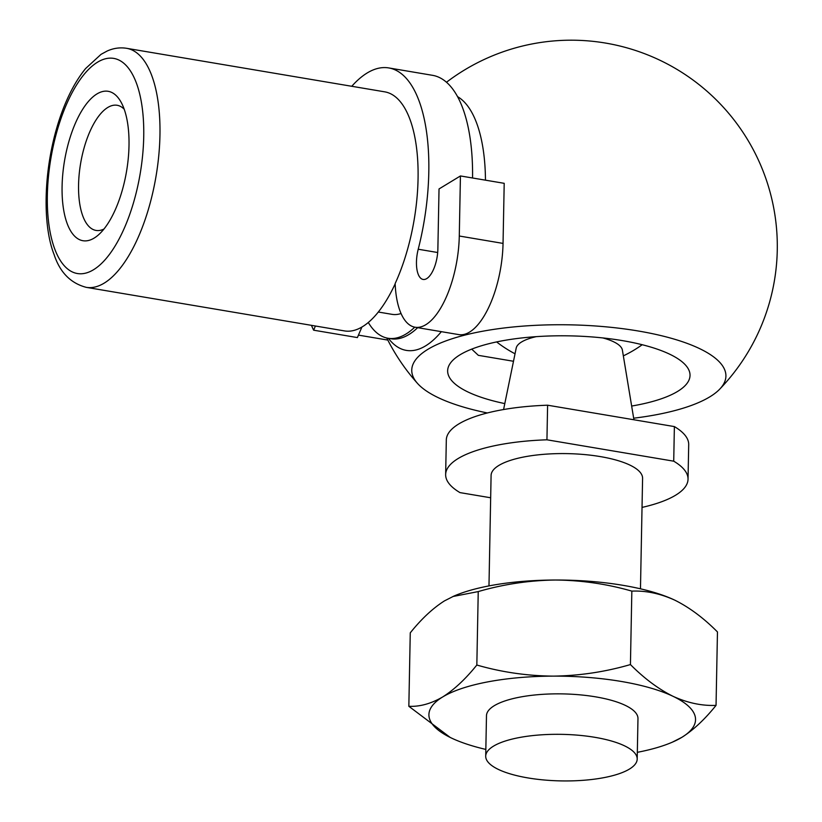 <?xml version="1.0" encoding="UTF-8"?>
<svg xmlns="http://www.w3.org/2000/svg" width="822" height="822" viewBox="0 0 822 822"><rect width="100%" height="100%" fill="white"/><g stroke="black" fill="none" stroke-linecap="round" stroke-linejoin="round"><path stroke-width="1.23" d="M387.809 340.072L358.443 335.119M368.297 322.491A121.214 50.327 -80.4 0 0 388.005 338.253A121.214 50.327 -80.4 0 0 414.75 327.166M378.326 312.031L392.043 314.343A96.975 40.268 -80.4 0 0 401.064 313.511M86.269 287.351A121.214 50.327 -80.4 0 0 159.951 135.332A121.214 50.327 -80.4 0 0 126.588 48.303C119.971 47.265 113.498 48.179 107.179 51.015L101.044 54.344L85.591 68.555C76.343 79.929 68.452 94.499 61.897 112.254C43.391 162.643 41.655 222.988 54.047 254.43C59.862 272.277 70.6 283.251 86.269 287.351L344.51 330.917A121.214 50.327 -80.4 0 0 395.156 283.857M415.069 327.228A72.726 30.198 -80.4 0 0 459.282 236.017L503.043 243.404A72.726 30.198 -80.4 0 1 458.84 334.616L415.069 327.228A72.726 30.198 -80.4 0 1 395.146 283.559A121.214 50.327 -80.4 0 0 418.059 178.877A121.214 50.327 -80.4 0 0 384.696 91.838L126.588 48.303M129.003 145.689A75.758 31.452 -80.4 0 0 120.926 101.907A75.758 31.452 -80.4 0 0 64.537 160.763A75.758 31.452 -80.4 0 0 98.496 234.845A75.758 31.452 -80.4 0 0 129.003 145.689M631.656 406.047A121.214 37.247 -178.9 0 0 690.028 375.428A121.214 37.247 -178.9 0 0 622.357 340.606A121.214 37.247 -178.9 0 0 447.641 370.773A121.214 37.247 -178.9 0 0 504.8 403.602M633.67 418.203A157.115 48.272 -178.9 0 0 719.661 389.217A157.115 48.272 -178.9 0 0 638.211 330.989A157.115 48.272 -178.9 0 0 468.54 334.194A157.115 48.272 -178.9 0 0 417.514 383.422A157.115 48.272 -178.9 0 0 487.364 412.963M536.221 336.65A53.183 16.337 -178.9 0 0 516.206 348.076L503.578 409.541M633.926 419.765L622.388 350.121A53.183 16.337 -178.9 0 0 602.824 337.934M642.033 507.41A121.214 37.247 -178.9 0 0 688.035 479.216L688.702 444.62A121.214 37.247 -178.9 0 0 674.379 426.587L547.606 405.205A121.214 37.247 -178.9 0 0 446.315 439.965L445.647 474.571A121.214 37.247 -178.9 0 0 459.971 492.604L490.672 497.772M674.379 426.587L673.721 461.183A121.214 37.247 -178.9 0 1 688.035 479.216M640.472 588.809L642.588 478.353A75.758 23.273 -178.9 0 0 600.296 456.59A75.758 23.273 -178.9 0 0 491.094 475.435L488.977 585.901M547.606 405.205L546.938 439.801L673.721 461.183M546.938 439.801A121.214 37.247 -178.9 0 0 445.647 474.571M675.674 600.584A133.339 40.966 -178.9 0 0 675.037 600.276A133.339 40.966 -178.9 0 0 674.862 600.194A133.339 40.966 -178.9 0 0 555.261 580.024A133.339 40.966 -178.9 0 0 454.001 596.032L444.466 600.882C432.804 608.29 421.398 618.945 410.26 632.848L408.842 706.293L450.179 737.416M674.862 600.194C689.453 607.458 703.653 618.031 717.462 631.933L716.044 705.379C701.937 705.975 687.593 702.944 673.023 696.306A133.339 40.966 -178.9 0 0 553.412 676.126C527.231 675.9 501.708 672.201 476.832 665.029L478.24 591.583C503.454 584.247 529.121 580.394 555.261 580.024C581.442 580.25 606.965 583.949 631.841 591.121C645.958 590.525 660.302 593.546 674.862 600.194L675.037 600.276M476.832 665.029C465.54 679.064 454.134 689.72 442.616 696.994A133.339 40.966 -178.9 0 0 451.268 737.951L451.442 738.033A133.339 40.966 -178.9 0 0 485.833 749.417M478.24 591.583L452.86 596.525M637.327 752.325A133.339 40.966 -178.9 0 0 672.304 742.194A133.339 40.966 -178.9 0 0 681.839 737.344A133.339 40.966 -178.9 0 0 673.023 696.306C658.432 689.042 644.232 678.458 630.433 664.566C605.218 671.903 579.541 675.756 553.412 676.126A133.339 40.966 -178.9 0 0 442.616 696.994C430.975 703.735 419.713 706.828 408.842 706.293M630.433 664.566L631.841 591.121M493.488 746.16A75.758 23.273 -178.9 0 0 485.71 756.168A75.758 23.273 -178.9 0 0 561.005 780.9A75.758 23.273 -178.9 0 0 637.194 759.086A75.758 23.273 -178.9 0 0 594.902 737.324A75.758 23.273 -178.9 0 0 493.488 746.16M637.194 759.086L637.975 718.623A75.758 23.273 -178.9 0 0 595.683 696.861A75.758 23.273 -178.9 0 0 486.48 715.715L485.71 756.168M471.715 349.124L478.342 355.34L513.503 361.269M716.044 705.379C704.762 719.414 693.357 730.07 681.839 737.344L672.304 742.194M124.184 109.203A63.458 26.345 -80.4 0 0 117.145 105.278A63.458 26.345 -80.4 0 0 80.607 163.475A63.458 26.345 -80.4 0 0 96.04 230.427A63.458 26.345 -80.4 0 0 103.973 229.03M472.558 177.994A145.453 60.396 -80.4 0 0 432.495 75.316L388.734 67.928A145.453 60.396 -80.4 0 1 418.223 249.23A24.239 10.07 -80.4 0 0 423.135 279.449A24.239 10.07 -80.4 0 0 437.869 249.045L439.03 188.947L460.433 175.949L504.205 183.327L503.043 243.404M459.282 236.017L460.433 175.949M311.456 325.337A145.453 60.396 -80.4 0 0 313.634 330.187L357.395 337.575L361.906 327.043M313.634 330.187L315.422 326.005M388.734 67.928A145.453 60.396 -80.4 0 0 351.775 86.279M388.395 338.315A130.143 54.036 -80.4 0 0 441.352 331.667M485.463 180.172A130.143 54.036 -80.4 0 0 457.515 96.626M388.005 338.253L390.933 338.746A121.214 50.327 -80.4 0 0 417.679 327.67M143.727 136.75A109.09 45.302 -80.4 0 0 73.189 90.718A109.09 45.302 -80.4 0 0 69.747 270.5A109.09 45.302 -80.4 0 0 143.727 136.75M418.223 249.23L437.694 252.518M623.333 355.864A121.368 121.368 0 0 0 642.198 344.726M496.622 341.921A121.368 121.368 0 0 0 515.034 353.789M386.772 337.996A206.065 206.065 0 0 0 417.514 383.422M719.651 389.217A206.065 206.065 0 0 0 464.348 70.086A206.065 206.065 0 0 0 446.48 82.251"/></g></svg>
